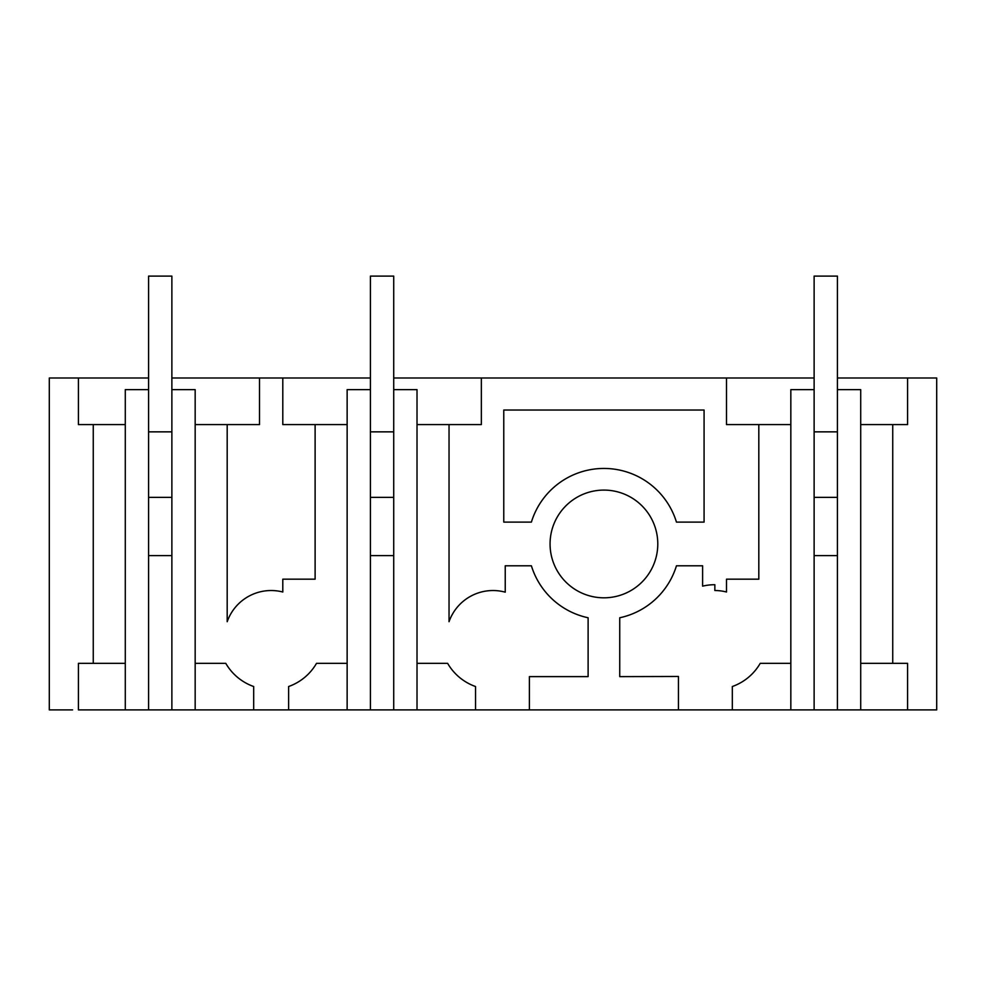 <?xml version="1.0" encoding="UTF-8"?>
<svg xmlns="http://www.w3.org/2000/svg" width="986" height="986" viewBox="0 0 986 986"><rect width="100%" height="100%" fill="white"/><g stroke="black" fill="none" stroke-linecap="round" stroke-linejoin="round"><path stroke-width="1.48" d="M148.578 377.995L49.3 377.995L49.3 709.895L72.594 709.895M125.284 424.584L93.263 424.584L93.263 663.319L78.412 663.319L78.412 709.895L253.685 709.895L253.685 686.527A52.406 52.406 0 0 1 225.769 663.319L195.166 663.319M93.263 424.584L78.412 424.584L78.412 377.995M347.134 424.584L315.113 424.584L315.113 579.176L282.797 579.176L282.797 592.007A46.588 46.588 0 0 0 227.187 621.71L227.187 424.584L259.503 424.584L259.503 377.995L171.872 377.995M259.503 377.995L282.797 377.995L282.797 424.584L315.113 424.584M732.315 709.895L732.315 686.527A52.406 52.406 0 0 0 760.231 663.319L790.834 663.319L790.834 709.895L814.128 709.895L814.128 389.643L790.834 389.643L790.834 709.895L529.396 709.895L529.396 676.618L588.112 676.618L588.112 617.766A75.897 75.897 0 0 1 531.392 565.791L505.239 565.791L505.239 592.167A46.588 46.588 0 0 0 449.037 621.71L449.037 424.584L481.353 424.584L481.353 377.995L393.722 377.995M370.428 377.995L282.797 377.995M481.353 377.995L814.128 377.995M860.716 424.584L892.737 424.584L892.737 663.319L907.588 663.319L907.588 709.895L936.7 709.895L936.7 377.995L837.422 377.995M907.588 663.319L907.588 709.895L860.716 709.895L860.716 389.643L837.422 389.643L837.422 276.105L814.128 276.105L814.128 389.643M814.128 709.895L860.716 709.895M529.396 709.895L393.722 709.895L393.722 276.105L370.428 276.105L370.428 389.643L347.134 389.643L347.134 709.895L393.722 709.895M347.134 709.895L253.685 709.895M78.412 663.319L125.284 663.319M678.454 709.895L678.454 676.47L619.738 676.63L619.738 617.766A75.897 75.897 0 0 0 676.458 565.791L702.611 565.791L702.611 586.152A52.406 52.406 0 0 1 714.85 584.71L714.85 590.528A46.588 46.588 0 0 1 726.497 592.007L726.497 579.176L758.813 579.176L758.813 424.584L726.497 424.584L726.497 377.995M503.772 410.028L704.078 410.028L704.078 522.112L676.458 522.112A75.848 75.848 0 0 0 531.392 522.112L503.772 522.112L503.772 410.028M657.785 543.952A53.86 53.86 0 0 0 603.925 490.091A53.86 53.86 0 0 0 550.065 543.952A53.86 53.86 0 0 0 603.925 597.812A53.86 53.86 0 0 0 657.785 543.952M907.588 377.995L907.588 424.584L892.737 424.584L892.737 663.319L860.716 663.319M837.422 709.895L837.422 389.643M790.834 424.584L758.813 424.584M702.611 565.791L676.458 565.791M417.016 424.584L449.037 424.584M417.016 663.319L447.619 663.319A52.406 52.406 0 0 0 475.535 686.527L475.535 709.895M393.722 389.643L417.016 389.643L417.016 709.895M370.428 709.895L370.428 389.643M288.615 709.895L288.615 686.527A52.406 52.406 0 0 0 316.531 663.319L347.134 663.319M195.166 424.584L227.187 424.584M171.872 709.895L171.872 389.643L195.166 389.643L195.166 709.895M148.578 709.895L148.578 389.643L125.284 389.643L125.284 709.895M370.428 555.599L393.722 555.599M370.428 497.363L393.722 497.363M370.428 431.856L393.722 431.856M171.872 555.599L148.578 555.599L148.578 497.363L171.872 497.363M171.872 389.643L171.872 276.105L148.578 276.105L148.578 389.643M148.578 431.856L171.872 431.856M814.128 555.599L837.422 555.599M814.128 497.363L837.422 497.363M814.128 431.856L837.422 431.856"/></g></svg>
